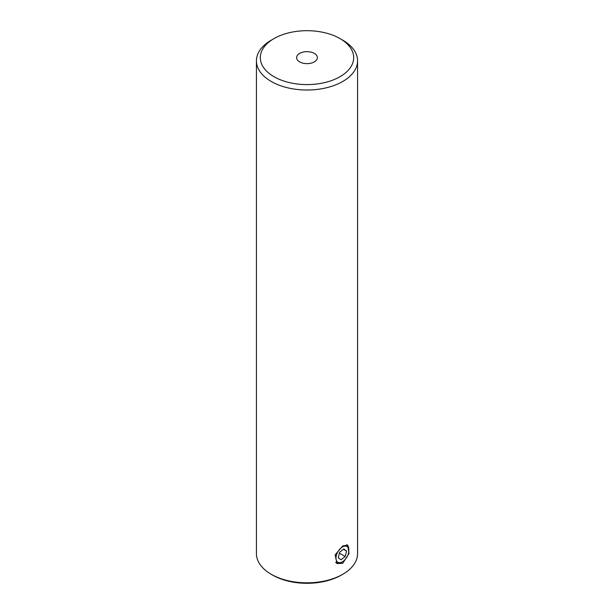 <?xml version="1.0" encoding="UTF-8"?>
<svg xmlns="http://www.w3.org/2000/svg" width="614" height="614" viewBox="0 0 614 614"><rect width="100%" height="100%" fill="white"/><g stroke="black" fill="none" stroke-linecap="round" stroke-linejoin="round"><path stroke-width="0.92" d="M336.349 555.478A9.08 5.242 120 0 0 342.412 561.802A9.08 5.242 120 0 0 348.483 553.306A9.08 5.242 120 0 0 348.829 550.689A9.08 5.242 120 0 0 343.472 546.475A9.08 5.242 120 0 0 336.349 555.478M342.412 561.802L341.499 562.332A10.377 5.986 -60 0 1 336.311 562.846A10.377 5.986 -60 0 1 335.666 562.37M341.031 559.814L345.191 556.484L346.572 551.065L343.794 548.977L339.634 552.308L338.26 557.727L341.031 559.814M346.542 544.802A10.377 5.986 -60 0 1 346.68 544.879A10.377 5.986 -60 0 1 348.829 549.63L348.829 550.689M343.441 549.254L346.572 551.065M339.419 553.153L345.191 556.484M273.998 76.704A46.679 26.947 0 0 0 340.002 76.704A46.679 26.947 0 0 0 340.01 38.59A46.679 26.947 0 0 0 340.002 38.59L342.758 40.179A50.571 29.196 180 0 1 357.571 60.824A50.571 29.196 180 0 1 326.349 87.794A50.571 29.196 180 0 1 271.242 81.47A50.571 29.196 180 0 1 256.429 60.824A50.571 29.196 180 0 1 271.242 40.179L273.99 38.59A46.679 26.947 0 0 0 273.998 76.704M314.337 53.418A10.377 5.986 0 0 0 303.032 52.113A10.377 5.986 0 0 0 296.623 57.647A10.377 5.986 0 0 0 299.663 61.884A10.377 5.986 0 0 0 310.968 63.181A10.377 5.986 0 0 0 317.377 57.647A10.377 5.986 0 0 0 314.337 53.418M272.616 575.08L271.242 574.282L272.616 575.08A48.621 28.075 0 0 0 341.384 575.08L342.758 574.282A50.571 29.196 180 0 1 271.242 574.282L271.242 574.282A50.571 29.196 180 0 1 256.429 553.636L256.429 60.824M357.571 60.824L357.571 553.636A50.571 29.196 180 0 1 342.758 574.282M348.775 548.601A10.63 6.14 120 0 0 347.156 544.925M342.758 545.915L347.678 545.155L349.021 553.513L342.758 563.276L337.04 563.568L335.129 554.879L342.758 545.915M336.495 563.199A10.63 6.14 120 0 0 340.578 562.8M342.758 40.179L340.01 38.59A46.679 26.947 0 0 0 273.99 38.59"/></g></svg>
